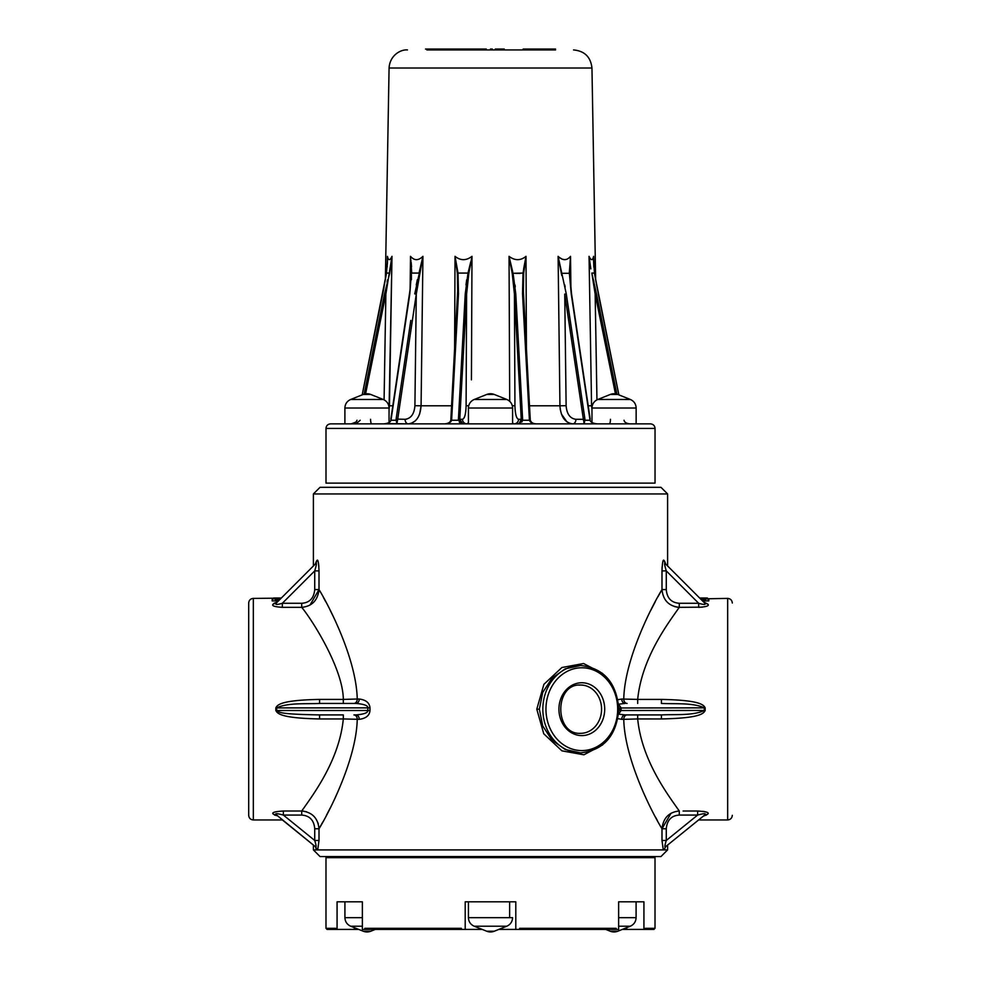 <?xml version="1.0" encoding="UTF-8"?>
<svg xmlns="http://www.w3.org/2000/svg" width="981" height="981" viewBox="0 0 981 981"><rect width="100%" height="100%" fill="white"/><g stroke="black" fill="none" stroke-linecap="round" stroke-linejoin="round"><path stroke-width="1.47" d="M699.661 598.03L667.607 565.976L699.661 598.03L707.362 598.03L708.098 598.766L727.669 598.398C730.489 598.668 732.034 600.213 732.304 603.033M708.834 599.489L708.834 599.489A0.736 0.723 0 0 1 708.098 598.766L708.834 600.924L708.098 598.766L700.397 598.766L702.555 600.924L708.834 600.924L708.834 599.489M661.415 699.404C698.864 700.164 703.647 704.481 705.167 707.902L704.321 707.853C692.991 702.555 675.492 704.125 661.415 703.438L661.415 699.404L637.687 699.404C641.733 658.018 667.803 623.72 679.281 607.337C668.858 606.221 663.095 600.298 661.991 589.581C653.076 603.928 624.652 658.104 623.757 699.024A4.415 3.323 -90 0 0 627.08 703.438L627.067 703.438M670.992 813.298L661.991 828.773C663.242 817.946 669.005 812.023 679.281 811.017C667.803 794.635 641.733 760.349 637.687 718.938L661.415 718.95C698.889 718.166 703.561 713.935 705.167 710.452L705.167 707.902M702.347 607.165L679.281 607.337L679.281 603.278C671.323 602.702 666.982 598.14 666.271 589.581L661.991 589.581L657.957 596.755M661.991 589.581L661.991 570.881L666.271 570.881C664.505 564.97 664.137 562.53 665.192 563.56L704.677 603.045L707.792 604.112L703.61 601.978M707.792 604.112C709.619 605.755 706.565 606.834 698.668 607.337L698.668 603.278C704.174 604.872 706.185 604.799 704.677 603.045L707.792 604.112M637.687 703.438L637.687 699.404L621.758 699.024L617.907 699.698M663.291 849.914L667.607 849.914L660.973 856.548L320.027 856.548L313.393 849.914L663.291 849.914L661.991 840.472L661.991 828.773C653.076 814.426 624.652 760.226 623.757 719.331L637.687 718.938L637.687 714.916M617.907 718.656L621.758 719.331A4.415 3.274 -90 0 1 625.032 714.916L661.415 714.916L661.415 718.95M602.628 673.457L583.585 663.524L561.892 667.521L543.903 684.321L536.791 709.177L543.756 733.776L561.917 750.845L583.916 754.794L602.628 744.91M661.991 570.881C662.359 562.542 663.021 559.06 663.99 560.433L665.29 563.572M667.607 565.976L667.607 493.946L313.393 493.946L313.393 565.976L281.339 598.03L313.393 565.976M315.71 563.572L317.01 560.433C317.979 559.047 318.641 562.53 319.009 570.881L319.009 589.581C327.924 603.94 356.348 658.116 357.243 699.024L359.242 699.024C365.925 699.87 369.506 702.813 369.996 707.853L369.996 710.502C369.567 715.492 365.987 718.435 359.242 719.331L343.313 718.95C339.267 760.336 313.197 794.635 301.719 811.017C312.142 812.145 317.905 818.056 319.009 828.773C327.924 814.426 356.348 760.238 357.243 719.331A4.415 3.323 -90 0 0 353.92 714.916M316.704 849.914L317.709 849.914L319.009 840.472L314.729 840.472C316.274 845.487 316.52 847.584 315.465 846.75L314.95 846.321A4.415 4.292 -51 0 1 316.507 849.754L315.649 847.081L316.14 849.141M319.009 840.472L319.009 828.773L322.884 821.882M326.587 815.039L330.205 808.05M333.908 800.545L335.809 796.511M323.423 597.454L325.802 601.856M330.303 610.501L333.454 616.877M318.862 566.577L318.666 564.516M318.543 563.634L318.396 562.763M662.114 566.834L662.016 568.919M655.198 601.856L650.771 610.341M657.368 820.533L655.664 817.394M318.359 824.212L317.819 822.519M306.562 811.802L303.227 811.115M319.009 828.773L314.729 828.773C314.018 820.226 309.677 815.652 301.719 815.076L301.719 811.017L283.374 811.017C274.472 811.557 271.173 812.636 273.491 814.255L276.274 815.003C274.435 813.274 276.801 813.286 283.374 815.076L283.374 811.017L296.642 811.017M274.545 815.064L277.108 815.714M353.933 714.916L355.968 714.916C364.061 714.242 368.022 712.77 367.838 710.502L276.679 710.502C279.72 712.169 276.973 714.168 319.585 714.916L319.585 718.95C282.123 718.166 277.464 713.96 275.833 710.452L276.679 710.502L276.679 707.853C288.009 702.555 305.508 704.125 319.585 703.438L355.968 703.438A4.415 3.274 90 0 0 359.242 699.024M353.933 703.438L319.585 703.438L319.585 699.404C282.258 700.152 277.378 704.444 275.833 707.902L275.833 710.452M664.149 849.914L665.351 847.081M317.047 849.914L315.465 846.75L275.649 814.242M273.209 604.112L274.055 603.29L273.209 604.112C271.369 605.743 274.41 606.822 282.332 607.337L282.332 603.278C276.85 604.872 274.839 604.799 276.323 603.045L273.209 604.112M302.087 607.84L301.719 607.337C312.841 620.789 343.105 669.091 343.313 699.404L357.243 699.024A4.415 3.323 90 0 1 353.92 703.438M276.875 602.457L274.055 603.29L277.39 601.978M272.166 599.489L272.166 599.489A0.736 0.723 -0 0 0 272.902 598.766L272.166 600.924L278.445 600.924L280.603 598.766L272.902 598.766A0.736 0.723 0 0 1 272.166 599.489L272.166 600.924L273.147 598.214L253.331 598.398L253.331 819.957L282.393 819.957L313.393 845.07L282.393 819.957M272.902 598.766L273.638 598.03L272.902 598.766M273.638 598.03L281.339 598.03M309.996 605.056L319.009 589.581C317.758 600.421 311.995 606.332 301.719 607.337L303.227 607.239M319.009 589.581L314.729 589.581C313.92 598.214 309.579 602.775 301.719 603.278L301.719 607.337L282.332 607.337M280.603 598.766L278.445 600.924M316.507 560.96L315.293 564.075L277.182 602.187L274.055 603.29M276.323 603.045L315.808 563.56L317.01 560.433M315.808 563.56C316.863 562.53 316.495 564.982 314.729 570.881L319.009 570.881M355.968 703.438C364.074 704.113 368.022 705.584 367.838 707.853L369.996 707.853M355.968 714.916L355.968 714.916A4.415 3.274 -90 0 1 359.242 719.331M369.996 710.502L367.838 710.502L367.838 707.853L275.833 707.902M253.331 598.398C250.511 598.668 248.966 600.213 248.696 603.033L248.696 815.321C248.966 818.142 250.511 819.687 253.331 819.957M248.696 707.706L248.696 709.177M667.607 493.946L660.973 487.324L320.027 487.324L313.393 493.946M707.509 814.255L704.726 815.003C706.553 813.261 704.186 813.286 697.626 815.076L697.626 811.017C706.528 811.557 709.815 812.636 707.509 814.255L703.279 816.229M706.712 812.243L705.928 811.949M704.787 811.643L702.764 811.312M703.892 815.714L706.455 815.064L703.671 815.861L695.149 822.765M661.991 828.773L666.271 828.773C667.08 820.141 671.421 815.579 679.281 815.076L679.281 811.017L677.761 811.115M705.008 814.757L665.535 846.75C664.48 847.621 664.726 845.524 666.271 840.472L661.991 840.472M637.356 714.916L634.02 714.916M629.692 714.916L628.048 714.916M618.104 707.975L704.321 707.853L704.321 710.502C692.991 715.799 675.492 714.229 661.415 714.916M625.032 714.916L618.631 714.156L621.083 710.502L705.167 710.452M580.409 752.868L565.215 749.509L551.923 740.03L542.689 725.915L539.366 709.177L542.689 692.451L551.923 678.325L565.215 668.846L580.666 665.486A43.691 37.83 -90 0 0 542.861 707.779A43.691 37.83 -90 0 0 542.836 709.177A43.691 37.83 -90 0 0 580.666 752.868C603.904 750.207 616.62 735.64 618.815 709.177C616.62 682.715 603.904 668.147 580.666 665.486M621.758 699.024A4.415 3.274 -90 0 0 625.032 703.438L618.557 704.186M618.104 710.379L621.083 710.502L621.083 707.853L618.57 704.211M621.096 709.177L618.128 709.177M704.983 813.813L703.892 813.727M674.438 606.552L677.761 607.239M704.199 602.493L704.812 602.898M664.64 564.026L664.726 565.044M702.555 600.924L700.397 598.766M703.818 602.187L665.707 564.075L664.493 560.96M665.192 563.56L663.99 560.433M279.867 599.501L275.121 599.501L279.867 599.501M701.133 599.501L705.879 599.501L701.133 599.501M325.999 428.427L655.038 428.427L655.038 483.118L325.999 483.118L325.999 428.427C326.268 425.656 327.789 424.135 330.56 423.866L628.551 423.866M389.052 423.866L468.428 423.866L468.428 408.01C468.624 403.988 470.549 401.143 474.215 399.475L506.809 399.475C510.488 401.143 512.413 403.988 512.597 408.01L468.428 408.01M512.597 408.01L512.597 423.866L650.464 423.866L636.142 423.866L636.142 408.01L591.972 408.01C592.168 403.988 594.094 401.143 597.76 399.475L630.354 399.475C634.02 401.143 635.958 403.988 636.142 408.01L636.142 423.866M560.298 409.825L559.943 405.791C560.789 416.79 565.044 422.823 572.708 423.866L584.247 423.866L584.921 419.083L583.376 419.304L584.247 423.866M514.142 423.866L518.348 423.866L522.542 420.248L522.603 419.083L521.254 419.304L519.096 423.718M462.689 423.866L459.782 419.304L458.434 419.083L458.483 420.248L462.689 423.866L466.907 423.866L468.428 422.75L467.9 423.412M386.367 423.584L408.304 423.866M572.708 423.866A4.562 3.225 -90 0 0 575.933 419.304A4.562 3.225 -90 0 1 572.708 423.866L569.912 423.424M566.944 421.891L561.39 413.994M512.597 422.75L513.149 423.412M467.017 423.866L466.907 423.866A4.562 4.402 90 0 1 462.505 419.304A4.562 4.402 90 0 0 466.907 423.866M451.591 405.791L421.082 405.791L422.934 256.335L421.082 405.791L414.914 405.705C414.264 413.982 410.99 418.519 405.092 419.304A4.562 3.225 90 0 0 408.317 423.866L408.317 423.866C415.981 422.823 420.236 416.79 421.082 405.791L419.672 413.921M419.635 414.019L418.335 416.888M415.282 420.898L411.198 423.4M365.594 393.822L385.864 294.104L391.983 256.335L389.052 409.384L389.457 405.791L392.829 405.791M588.208 405.791L591.568 405.791L591.972 409.384L591.568 405.791L592.254 405.778M565.142 286.967L564.774 284.981M570.93 289.395L570.525 256.335L569.311 273.074L570.525 256.335C566.834 260.762 562.702 260.762 558.103 256.335L561.745 275.538M561.255 273.294L569.654 273.294L571.249 294.104L569.311 272.583M559.526 257.562L561.868 258.972M562.689 259.291L564.222 259.573M565.203 259.56L565.853 259.45M460.543 422.419L459.782 419.304L466.6 294.104L468.832 273.294L471.984 256.335C466.245 260.762 460.592 260.762 455.025 256.335L457.354 273.294L457.722 293.993M523.658 268.868L526 256.348C520.519 260.762 514.866 260.762 509.041 256.335L512.205 273.294L514.436 294.104L521.254 419.304L522.603 419.083L522.456 420.616M593.579 261.228L593.591 256.335C592.634 260.75 591.114 260.75 589.041 256.335L590.341 267.813M589.814 264.11L589.348 259.99M589.054 256.458L591.568 405.791M593.959 282.013L593.456 279.806M593.75 265.716L593.591 256.335L594.412 273.294L618.876 394.877L598.312 293.908M590.133 265.005L590.648 267.801M590.856 268.88L589.041 256.335L591.163 381.229M593.836 267.212L593.603 261.179M624.026 420.248C624.357 422.186 626.27 423.4 629.777 423.866M596.951 399.843L595.16 294.104L591.825 273.074L596.497 293.883L595.16 294.104L615.443 393.822M591.825 273.074L594.498 273.074M589.9 419.304L590.133 420.248C590.537 422.186 592.892 423.4 597.208 423.866M595.381 423.718L593.431 423.203M591.923 422.419L590.758 421.376M583.376 419.304L575.933 419.304C570.047 418.519 566.773 413.994 566.123 405.705L564.737 294.104L583.376 419.304L584.958 419.304M529.446 405.791L559.943 405.791L558.103 256.335L566.282 293.883L564.737 294.104M509.654 259.94L512.205 273.294L523.008 273.074L526.012 256.335L526.441 350.708L526.012 256.335L523.682 273.294L523.351 294.042L522.53 293.883L523.008 273.074L523.682 273.294M529.372 419.304L530.181 419.243L529.348 419.083L529.532 420.248C529.912 422.186 532.082 423.4 536.043 423.866C533.039 423.694 531.126 422.48 530.304 420.248L523.314 294.104M521.218 420.248L521.254 419.304L518.532 419.304A4.562 4.402 -90 0 1 514.118 423.866A4.562 4.402 -90 0 0 518.532 419.304C516.374 418.519 515.172 413.994 514.939 405.705L514.436 294.104L515.773 293.883L522.603 419.083M512.769 272.056L509.041 256.335L509.691 401.303L509.053 256.384M513.038 273.074L515.773 293.883M468.71 405.766L466.098 405.705L466.6 294.104L465.252 293.883L467.998 273.074L468.795 273.491M466.098 405.705C465.852 413.982 464.663 418.519 462.505 419.304L459.782 419.304M444.982 423.866C448.942 423.4 451.113 422.186 451.493 420.248L451.677 419.083L450.733 420.248C450.414 422.173 448.501 423.375 444.982 423.866M457.391 273.711L458.029 273.074L455.025 256.335L458.029 273.074L458.495 293.883L457.673 294.042L450.892 419.304L451.665 419.304M470.782 261.743L467.998 273.074L458.029 273.074M411.91 257.745L413.148 258.628M390.095 269.26L391.983 256.348C389.911 260.75 388.39 260.75 387.434 256.335L387.201 267.028M422.934 256.335L419.022 273.074L419.782 273.294L416.287 294.104L422.934 256.335C418.433 260.762 414.289 260.762 410.512 256.335L411.382 273.319L409.788 294.104M532.033 49.933L448.979 49.933M462.738 49.933L451.15 49.933M454.24 49.933L447.753 49.933M446.416 49.933L451.812 49.933M442.639 49.933L443.866 49.933M441.695 49.933L446.453 49.933M440.322 49.933L442.406 49.933M439.574 49.933L426.858 49.933M427.336 49.933L429.445 49.933M431.775 49.933L433.81 49.933M437.048 49.933L437.771 49.933M438.654 49.933L437.857 49.933M439.966 49.933L438.004 49.933M436.091 49.933L433.614 49.933M430.622 49.933L428.268 49.933M435.883 49.933L436.937 49.933M433.86 49.933L431.591 49.933M431.615 49.933L432.928 49.933M443.277 49.933L444.172 49.933M439.145 49.933L437.722 49.933M453.958 49.933L452.008 49.933M456.606 49.933L443.547 49.933M453.627 49.933L456.668 49.933M537.208 49.933L525.142 49.933M536.153 49.933L545.841 49.933M542.137 49.933L540.494 49.933M541.598 49.933L555.54 49.933M555.405 49.933L543.241 49.933M547.766 49.933L546.491 49.933M548.207 49.933L555.197 49.933M547.239 49.933L549.924 49.933M549.47 49.933L548.526 49.933M547.472 49.933L543.781 49.933M538.189 49.933L539.317 49.933M537.723 49.933L536.484 49.933M543.094 49.933L546.123 49.933M547.57 49.933L548.244 49.933M548.428 49.933L547.643 49.933M547.03 49.933L546.27 49.933M408.317 423.866A4.562 3.225 90 0 1 405.092 419.304L396.103 419.083L396.79 423.866L397.55 420.248L416.287 294.104L414.742 293.883L422.296 259.769M389.052 422.455L389.052 408.01L344.895 408.01L344.895 423.866L383.829 423.866C388.133 423.4 390.487 422.186 390.904 420.248L391.125 419.304M390.634 420.849L389.665 421.989M387.936 423.056L386.735 423.485M411.419 279.708L411.382 273.294L409.764 294.104M410.831 260.014L411.726 273.074L419.022 273.074M388.783 405.778L389.457 405.791L391.983 256.335L389.69 273.294L384.54 293.883L385.864 294.104L384.086 399.843M355.993 423.866L360.199 420.248M389.199 273.074L386.526 273.074L382.725 293.908M386.526 273.074L387.446 260.039M382.749 293.785L384.111 286.857M356.998 420.248L356.765 420.886M356.704 420.996L356.005 421.989M355.882 422.112L351.259 423.866M391.983 256.433L390.696 267.801M387.446 261.228L387.385 263.742M387.569 279.83L387.078 282.013M411.137 264.355L411.309 268.009M411.186 262.442L411.542 266.857M405.092 419.304L406.759 419.108M417.342 279.732L416.275 284.919M460.665 423.338L459.243 422.038M451.493 420.248L458.483 420.248L465.252 293.883L458.434 419.083M464.062 417.931L464.369 417.305M471.947 256.605L471.407 259.818M470.622 264.073L469.899 267.838M468.992 269.15L469.776 265.9M466.686 279.793L466 284.968M468.832 273.294L467.998 273.074M515.246 286.955L515.05 285.042M519.881 423.191L520.494 422.419M520.972 421.364L521.169 420.591M522.407 420.8L521.782 422.038M525.093 262.552L524.455 267.077M510.328 262.086L511.371 266.391M520.249 273.392L515.381 273.356M544.933 49.05L529.838 49.05L544.933 49.05M455.76 49.933L451.419 49.933M451.603 49.933L453.148 49.933M440.947 49.933L432.768 49.933M434.534 49.933L435.294 49.933M439.917 49.933L438.752 49.933M535.418 49.933L538.262 49.933M449.421 49.05L464.356 49.05L449.421 49.05M458.335 49.05L450.794 49.05L458.335 49.05M454.24 49.05L442.639 49.05L454.24 49.05M432.192 49.05L446.453 49.05L432.192 49.05M438.801 49.05L432.768 49.05L438.801 49.05M429.102 49.05L440.359 49.05L429.102 49.05M425.521 49.05L439.574 49.05L425.521 49.05M435.539 49.05L436.937 49.05L435.539 49.05M431.591 49.05L445.546 49.05L431.591 49.05M434.534 49.05L443.866 49.05L434.534 49.05M461.438 49.05L443.547 49.05L461.438 49.05M463.523 49.05L475.221 49.05L463.523 49.05M470.5 49.05L465.031 49.05L470.5 49.05M475.405 49.05L486.282 49.05L475.405 49.05M492.327 49.05L490.426 49.05L492.327 49.05M504.271 49.05L495.282 49.05L504.271 49.05M537.208 49.05L523.143 49.05L537.208 49.05M538.262 49.05L543.339 49.05L538.262 49.05M537.134 49.05L550.549 49.05L537.134 49.05M555.54 49.05L541.414 49.05L555.54 49.05M543.204 49.05L555.197 49.05L543.204 49.05M325.986 928.308L327.09 929.412L335.698 929.412L335.698 928.308L325.986 928.308L325.986 857.652L655.014 857.652L655.014 928.308L653.91 929.412L643.928 929.412L643.928 901.809L618.631 901.809L618.631 929.412L616.142 929.412L616.142 928.308L614.646 929.412L616.142 929.412L601.365 929.412M335.698 929.412L337.072 929.412L337.072 901.809L362.369 901.809L362.369 929.412L465.202 929.412L465.202 901.809L515.798 901.809L515.798 929.412L614.646 929.412M520.457 929.412L519.66 928.308L519.66 929.412L531.212 929.412M655.014 928.308L645.302 928.308L645.302 929.412M366.354 929.412L364.858 928.308L364.858 929.412L379.635 929.412M449.789 929.412L461.34 929.412L461.34 928.308L460.543 929.412M354.337 927.658L354.337 929.412L358.727 929.412L337.072 929.412M465.202 929.412L482.223 929.412L465.202 929.412M498.777 929.412L515.798 929.412L498.777 929.412M626.663 927.67L626.663 929.412L622.297 929.412L643.928 929.412M533.002 929.412L536.055 929.412M444.945 929.412L447.998 929.412M386.489 929.412L385.153 929.412M512.597 423.866L490.512 423.866M509.63 901.809L509.63 917.664L512.585 917.664L468.415 917.664L468.415 901.809L509.63 901.809M698.607 819.957L727.669 819.957L727.669 598.398M679.281 603.278L698.668 603.278L666.271 570.881L666.271 589.581M627.08 714.916A4.415 3.323 90 0 0 623.757 719.331L621.758 719.331M319.585 714.916L343.313 714.916L343.313 718.95L319.585 718.95M301.719 815.076L283.374 815.076L314.729 840.472L314.729 828.773M319.585 699.404L343.313 699.404L343.313 703.438L319.585 703.438M314.729 589.581L314.729 570.881L282.332 603.278L301.719 603.278M683.083 811.017L697.626 811.017M666.271 828.773L666.271 840.472L697.626 815.076L679.281 815.076M704.726 815.003L665.535 846.75M539.366 709.177L536.791 709.177M545.951 709.177A41.41 35.856 -90 0 1 545.976 707.853A41.41 35.856 -90 0 1 582.383 667.779A41.41 35.856 -90 0 1 617.674 709.177A41.41 35.856 -90 0 1 581.807 750.588A41.41 35.856 -90 0 1 545.951 709.177M581.807 682.751A26.426 22.882 90 0 0 558.925 709.177A26.426 22.882 90 0 0 581.807 735.603A26.426 22.882 90 0 0 604.701 709.177A26.426 22.882 90 0 0 581.807 682.751M580.666 685.032C554.167 683.279 554.167 735.076 580.666 733.322A24.145 20.908 90 0 0 582.395 733.236A24.145 20.908 90 0 0 601.561 708.184A24.145 20.908 90 0 0 580.666 685.032A24.145 20.908 90 0 0 578.949 685.118M620.789 709.177L620.789 710.489M597.613 290.241L595.651 279.793L591.96 68.02L389.077 68.02L385.374 279.793M455.025 256.335L454.595 350.708L455.025 256.335M471.432 379.843L471.984 256.335M618.839 394.865L598.3 293.883M610.452 419.304A4.562 1.177 -90 0 1 609.275 423.866M596.497 293.883L616.877 394.129M589.863 419.083L571.236 293.883M584.529 423.571A4.562 3.225 -90 0 1 583.793 423.019M585.007 420.248L590.133 420.248M566.282 293.883L584.921 419.083M559.943 405.791L566.123 405.705M529.348 419.083L522.53 293.883M522.542 420.248L529.532 420.248M512.315 405.766L514.939 405.705M458.495 293.883L451.677 419.083M410.512 256.335L410.107 289.395M416.287 294.104L414.914 405.705M396.103 419.083L410.794 320.407M390.904 420.248L396.017 420.248M397.244 423.019A4.562 3.225 90 0 1 396.508 423.571M397.648 419.304L396.079 419.304M409.8 293.883L391.161 419.083M364.147 394.129L384.54 293.883M371.21 423.363A4.562 1.177 90 0 0 371.762 423.866A4.562 1.177 90 0 1 370.573 419.304M382.725 293.883L362.197 394.865L386.477 273.135M519.66 928.308L616.142 928.308M364.858 928.308L461.34 928.308M500.629 928.676L500.629 929.412M480.371 929.412L480.371 928.676M636.142 408.01C635.958 403.988 634.02 401.143 630.354 399.475L617.822 394.46L610.305 394.46L597.76 399.475M383.277 399.475L370.732 394.46L363.215 394.46L350.671 399.475C347.004 401.143 345.079 403.988 344.895 408.01C345.079 403.988 347.004 401.143 350.671 399.475L383.277 399.475C386.943 401.143 388.868 403.988 389.052 408.01M506.809 399.475L494.277 394.46L486.76 394.46L474.215 399.475M344.92 901.809L344.92 917.664L362.369 917.664M362.369 926.211L350.708 926.211C347.041 924.543 345.116 921.686 344.92 917.664M350.708 926.211L363.252 931.227L370.781 931.227L375.282 929.412L370.781 931.227A10.117 10.117 0 0 1 367.004 931.95L367.017 931.95A10.117 10.117 0 0 0 370.781 931.227M474.203 926.211L486.735 931.227L494.265 931.227L506.797 926.211L474.203 926.211C470.537 924.543 468.611 921.686 468.415 917.664M493.75 931.227A10.117 8.768 90 0 1 490.5 931.95A10.117 10.117 0 0 0 494.265 931.227L498.814 929.412M618.631 917.664L636.093 917.664L636.093 901.809M636.093 917.664C635.909 921.686 633.971 924.543 630.305 926.211L618.631 926.211M614.02 931.95A10.117 10.117 0 0 0 617.785 931.227A10.117 10.117 0 0 1 610.256 931.227L617.785 931.227L630.305 926.211M708.098 598.766L708.098 600.213M313.393 849.914L313.393 845.07M667.607 849.914L667.607 845.07M315.845 847.326L314.95 846.321M315.293 564.075L315.919 563.266M727.669 819.957C730.489 819.687 732.034 818.142 732.304 815.321M666.05 846.321L665.155 847.326M665.032 563.119L665.707 564.075M655.038 428.427C654.768 425.656 653.236 424.135 650.464 423.866M594.547 273.135L598.336 293.883M590.194 419.145L571.555 293.944L569.654 273.319M530.181 419.243L523.131 286.501M450.855 419.243L457.906 286.489M389.077 68.02C389.788 55.427 400.653 49.271 407.471 49.933M591.96 68.02C590.721 57.008 584.59 50.975 573.554 49.933M390.83 419.145L409.984 290.302L411.382 273.319M387.385 264.012L387.434 261.179M580.838 857.652L587.116 856.548M400.162 857.652L393.884 856.548M617.822 394.46A10.117 10.117 0 0 0 610.305 394.46M591.972 408.01L591.972 422.455M618.876 394.877L630.354 399.475M370.732 394.46A10.117 10.117 0 0 0 363.215 394.46M494.277 394.46A10.117 10.117 0 0 0 486.76 394.46M363.252 931.227A10.117 10.117 0 0 0 367.004 931.95M486.735 931.227A10.117 10.117 0 0 0 494.289 931.227M512.585 917.664C512.389 921.686 510.463 924.543 506.797 926.211M610.256 931.227L605.731 929.412M617.785 931.227L622.31 929.412"/></g></svg>
